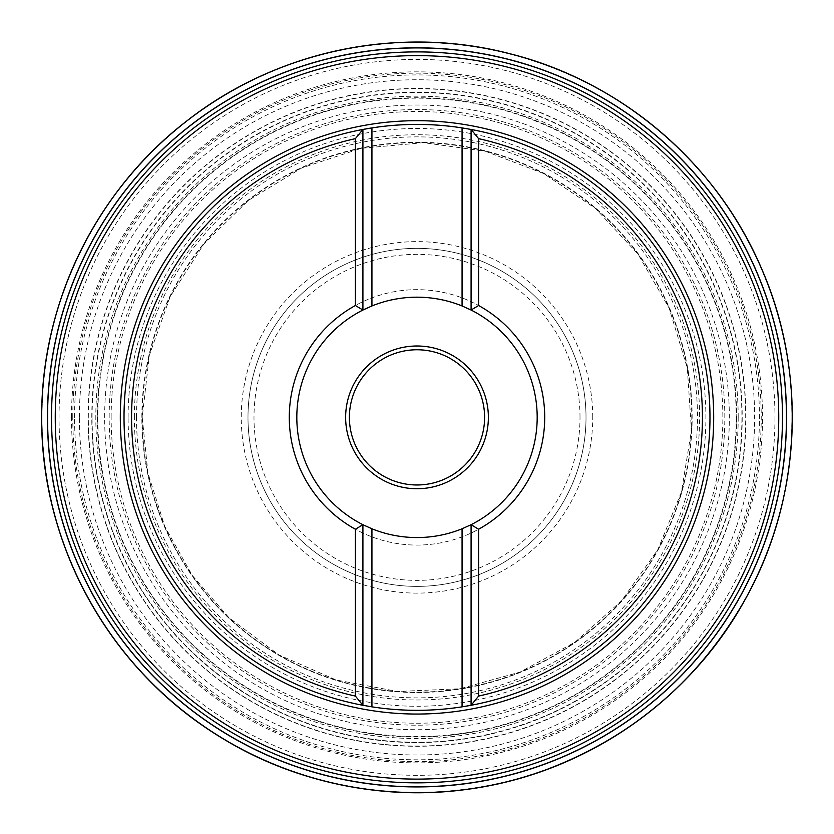 <?xml version="1.0" encoding="UTF-8"?>
<svg xmlns="http://www.w3.org/2000/svg" width="834" height="834" viewBox="0 0 834 834"><rect width="100%" height="100%" fill="white"/><g stroke="black" fill="none" stroke-linecap="round" stroke-linejoin="round"><path stroke-width="0.63" stroke-dasharray="4.17 3.13" d="M92.094 417.365A324.906 324.906 0 0 1 579.453 135.994A324.906 324.906 0 0 1 579.453 698.746A324.906 324.906 0 0 1 92.094 417.365M91.792 417.365A325.208 325.208 0 0 1 579.599 135.733A325.208 325.208 0 0 1 579.599 699.007A325.208 325.208 0 0 1 91.792 417.365M88.081 417.365A328.919 328.919 0 0 1 581.454 132.523A328.919 328.919 0 0 1 581.454 702.218A328.919 328.919 0 0 1 88.081 417.365M88.206 417.365A328.794 328.794 0 0 1 581.402 132.616A328.794 328.794 0 0 1 581.402 702.113A328.794 328.794 0 0 1 88.206 417.365M362.915 310.039L362.915 129.447A292.953 292.953 0 0 0 128.269 466.957A292.953 292.953 0 0 0 462.067 706.836A292.953 292.953 0 0 1 128.269 466.957A292.953 292.953 0 0 1 362.915 129.447M471.085 310.039L471.085 129.447M471.085 705.293A292.953 292.953 0 0 0 709.953 417.365A292.953 292.953 0 0 1 471.085 705.293L471.085 524.701M362.915 705.293L362.915 524.701M296.81 417.365A120.19 120.19 0 0 1 477.09 313.282A120.19 120.19 0 0 1 477.09 521.458A120.19 120.19 0 0 1 296.81 417.365M289.304 417.365A127.696 127.696 0 0 1 480.853 306.776A127.696 127.696 0 0 1 480.853 527.964A127.696 127.696 0 0 1 289.304 417.365A127.696 127.696 0 0 1 480.853 306.776A127.696 127.696 0 0 1 480.853 527.964A127.696 127.696 0 0 1 289.304 417.365M484.606 417.365A67.606 67.606 0 0 0 417 349.769A67.606 67.606 0 0 0 349.394 417.365A67.606 67.606 0 0 0 417 484.971A67.606 67.606 0 0 0 484.606 417.365M488.359 417.365A71.359 71.359 0 0 1 381.315 479.175A71.359 71.359 0 0 1 381.315 355.565A71.359 71.359 0 0 1 488.359 417.365M247.99 417.365A169.01 169.01 0 0 1 417 248.355A169.01 169.01 0 0 1 586.01 417.365A169.01 169.01 0 0 1 417 586.385A169.01 169.01 0 0 1 247.99 417.365A169.01 169.01 0 0 1 501.505 270.998A169.01 169.01 0 0 1 501.505 563.742A169.01 169.01 0 0 1 247.99 417.365A169.01 169.01 0 0 1 501.505 270.998A169.01 169.01 0 0 1 501.505 563.742A169.01 169.01 0 0 1 247.99 417.365A169.01 169.01 0 0 1 417 248.355A169.01 169.01 0 0 1 586.01 417.365A169.01 169.01 0 0 1 417 586.385A169.01 169.01 0 0 1 247.99 417.365M782.469 417.365A365.469 365.469 0 0 0 234.26 100.862A365.469 365.469 0 0 0 234.26 733.878A365.469 365.469 0 0 0 782.469 417.365A365.469 365.469 0 0 0 234.26 100.862A365.469 365.469 0 0 0 234.26 733.878A365.469 365.469 0 0 0 782.469 417.365M709.953 417.365A292.953 292.953 0 0 0 371.933 127.904A292.953 292.953 0 0 1 709.953 417.365M91.948 417.365A325.052 325.052 0 0 1 579.526 135.869A325.052 325.052 0 0 1 579.526 698.871A325.052 325.052 0 0 1 91.948 417.365M79.386 417.365A337.614 337.614 0 0 1 585.812 124.985A337.614 337.614 0 0 1 585.812 709.755A337.614 337.614 0 0 1 79.386 417.365M71.484 417.365A345.516 345.516 0 0 1 589.763 118.147A345.516 345.516 0 0 1 589.763 716.594A345.516 345.516 0 0 1 71.484 417.365M41.981 417.365A375.019 375.019 0 0 1 604.514 92.595A375.019 375.019 0 0 1 604.514 742.145A375.019 375.019 0 0 1 41.981 417.365A375.039 375.039 0 0 0 604.525 742.166A375.039 375.039 0 0 0 604.525 92.574A375.039 375.039 0 0 0 41.961 417.365C41.273 303.19 96.494 190.465 187.15 121.045C276.93 50.509 399.851 25.051 510.262 54.127C621.028 81.836 716.479 163.37 761.181 268.433C807.166 372.934 801.255 498.325 745.638 598.041C698.621 684.391 616.149 750.454 521.625 777.507C412.184 810.033 288.522 788.453 196.563 720.774C100.507 651.969 41.179 535.522 41.981 417.365M72.777 417.365A344.223 344.223 0 0 1 589.106 119.262A344.223 344.223 0 0 1 589.106 715.478A344.223 344.223 0 0 1 72.777 417.365M74.56 417.365A342.44 342.44 0 0 1 588.22 120.805A342.44 342.44 0 0 1 588.22 713.925A342.44 342.44 0 0 1 74.56 417.365M88.321 417.365A328.679 328.679 0 0 1 581.34 132.721A328.679 328.679 0 0 1 581.34 702.019A328.679 328.679 0 0 1 88.321 417.365M97.786 417.365A319.214 319.214 0 0 1 576.607 140.925A319.214 319.214 0 0 1 576.607 693.815A319.214 319.214 0 0 1 97.786 417.365M104.646 417.365A312.354 312.354 0 0 1 573.177 146.867A312.354 312.354 0 0 1 573.177 687.873A312.354 312.354 0 0 1 104.646 417.365M128.113 417.365A288.887 288.887 0 0 1 561.449 167.186A288.887 288.887 0 0 1 561.449 667.554A288.887 288.887 0 0 1 128.113 417.365M134.378 417.365A282.622 282.622 0 0 1 558.311 172.607A282.622 282.622 0 0 1 558.311 662.123A282.622 282.622 0 0 1 134.378 417.365M141.853 417.365A275.147 275.147 0 0 1 554.568 179.081A275.147 275.147 0 0 1 554.568 655.649A275.147 275.147 0 0 1 141.853 417.365M141.947 417.365A275.053 275.053 0 0 1 554.527 179.164A275.053 275.053 0 0 1 554.527 655.576A275.053 275.053 0 0 1 141.947 417.365M142.218 417.365A274.782 274.782 0 0 1 554.391 179.404A274.782 274.782 0 0 1 554.391 655.336A274.782 274.782 0 0 1 142.218 417.365L149.317 355.326L170.24 296.487L203.913 243.893L248.584 200.254L301.96 167.832L361.278 148.306L423.474 142.666L485.336 151.225L543.664 173.535L595.455 208.427L638.02 254.12L669.181 308.246L687.31 368.002L691.469 430.313L681.461 491.956L657.786 549.742L621.674 600.699L575.001 642.18L520.155 672.048L459.982 688.769L397.589 691.459L336.206 680.002L278.994 654.971L228.902 617.671L192.195 575.366L164.819 526.494L147.931 473.097L142.218 417.365M136.505 417.365A280.495 280.495 0 0 1 557.248 174.452A280.495 280.495 0 0 1 557.248 660.288A280.495 280.495 0 0 1 136.505 417.365M111.141 417.365A305.859 305.859 0 0 1 569.924 152.486A305.859 305.859 0 0 1 569.924 682.254A305.859 305.859 0 0 1 111.141 417.365M109.171 417.365A307.829 307.829 0 0 1 570.915 150.787A307.829 307.829 0 0 1 570.915 683.953A307.829 307.829 0 0 1 109.171 417.365M592.745 417.365A175.745 175.745 0 0 0 417 241.631A175.745 175.745 0 0 0 241.255 417.365A175.745 175.745 0 0 0 417 593.11A175.745 175.745 0 0 0 592.745 417.365M736.62 417.365A319.62 319.62 0 0 1 257.195 694.169A319.62 319.62 0 0 1 257.195 140.571A319.62 319.62 0 0 1 736.62 417.365M738.194 417.365A321.194 321.194 0 0 0 256.403 139.215A321.194 321.194 0 0 0 256.403 695.525A321.194 321.194 0 0 0 738.194 417.365M774.963 417.365A357.963 357.963 0 0 1 238.024 727.373A357.963 357.963 0 0 1 238.024 107.367A357.963 357.963 0 0 1 774.963 417.365M580.005 417.365A163.005 163.005 0 0 0 335.497 276.2A163.005 163.005 0 0 0 335.497 558.54A163.005 163.005 0 0 0 580.005 417.365"/><path stroke-width="1.25" d="M355.399 138.653L362.915 129.447A292.953 292.953 0 0 0 362.915 705.293L362.915 524.701L371.933 528.787A120.19 120.19 0 0 0 462.067 528.787L471.085 524.701L471.085 705.293A292.953 292.953 0 0 1 462.067 706.836A292.953 292.953 0 0 0 471.085 129.447L478.601 138.653A285.447 285.447 0 0 1 478.601 696.088L471.085 705.293L462.067 706.836A292.953 292.953 0 0 1 371.933 706.836L362.915 705.293L355.399 696.088L355.399 529.236A127.696 127.696 0 0 1 355.399 305.505L355.399 138.653A285.447 285.447 0 0 0 355.399 696.088M478.601 696.088L478.601 529.236A127.696 127.696 0 0 0 478.601 305.505L478.601 138.653M362.915 129.447L371.933 127.904A292.953 292.953 0 0 1 462.067 127.904L471.085 129.447L471.085 310.039L462.067 305.953A120.19 120.19 0 0 0 371.933 305.953L362.915 310.039L362.915 129.447A292.953 292.953 0 0 1 371.933 127.904A292.953 292.953 0 0 0 362.915 129.447M478.601 305.505L471.085 310.039A120.19 120.19 0 0 1 471.085 524.701L478.601 529.236M355.399 529.236L362.915 524.701A120.19 120.19 0 0 1 362.915 310.039L355.399 305.505M345.641 417.365A71.359 71.359 0 0 0 452.685 479.175A71.359 71.359 0 0 0 452.685 355.565A71.359 71.359 0 0 0 345.641 417.365M349.394 417.365A67.606 67.606 0 0 1 450.798 358.818A67.606 67.606 0 0 1 450.798 475.922A67.606 67.606 0 0 1 349.394 417.365M51.531 417.365A365.469 365.469 0 0 1 417 51.896A365.469 365.469 0 0 1 782.469 417.365A365.469 365.469 0 0 1 417 782.845A365.469 365.469 0 0 1 51.531 417.365A365.469 365.469 0 0 1 417 51.896A365.469 365.469 0 0 1 782.469 417.365A365.469 365.469 0 0 1 417 782.845A365.469 365.469 0 0 1 51.531 417.365M47.559 417.365A369.441 369.441 0 0 1 601.721 97.422A369.441 369.441 0 0 1 601.721 737.308A369.441 369.441 0 0 1 47.559 417.365M41.7 417.365A375.3 375.3 0 0 1 604.65 92.355A375.3 375.3 0 0 1 604.65 742.385A375.3 375.3 0 0 1 41.7 417.365A375.3 375.3 0 0 1 604.65 92.355A375.3 375.3 0 0 1 604.65 742.385A375.3 375.3 0 0 1 41.7 417.365C40.991 303.107 96.264 190.298 186.972 120.826C276.825 50.238 399.84 24.759 510.335 53.856C621.174 81.596 716.698 163.183 761.432 268.319C807.458 372.902 801.537 498.388 745.877 598.176C691.449 698.642 588.668 770.866 475.714 788.047C362.967 806.624 242.903 769.678 160.086 690.948C85.162 621.226 41.241 519.718 41.7 417.365C41.002 303.107 96.264 190.298 186.972 120.826C276.825 50.238 399.84 24.759 510.335 53.866C621.174 81.596 716.698 163.183 761.432 268.319C807.458 372.902 801.537 498.388 745.877 598.176C699.57 680.137 632.328 737.569 544.133 770.48C436.86 809.845 311.999 796.063 215.902 734.243C108.774 667.471 40.678 543.601 41.7 417.365M47.444 417.365A369.556 369.556 0 0 1 601.773 97.328A369.556 369.556 0 0 1 601.773 737.412A369.556 369.556 0 0 1 47.444 417.365M120.315 417.365A296.685 296.685 0 0 1 417 120.69A296.685 296.685 0 0 1 713.685 417.365A296.685 296.685 0 0 1 417 714.05A296.685 296.685 0 0 1 120.315 417.365M55.252 417.365A361.748 361.748 0 0 0 417 779.112A361.748 361.748 0 0 0 778.747 417.365A361.748 361.748 0 0 0 417 55.617A361.748 361.748 0 0 0 55.252 417.365M371.933 305.953L371.933 127.904M462.067 305.953L462.067 127.904M462.067 706.836L462.067 528.787M371.933 706.836L371.933 528.787"/></g></svg>
